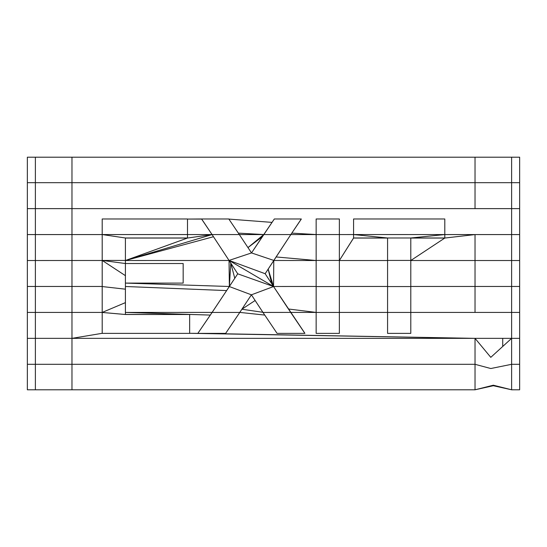 <?xml version="1.0" encoding="UTF-8"?>
<svg xmlns="http://www.w3.org/2000/svg" width="547" height="547" viewBox="0 0 547 547"><rect width="100%" height="100%" fill="white"/><g stroke="black" fill="none" stroke-linecap="round" stroke-linejoin="round"><path stroke-width="0.82" d="M27.35 157.208L27.35 208.626L35.377 208.626L35.377 234.574L35.377 208.626L475.028 208.626L475.028 157.208L27.35 157.208L27.35 182.684L35.377 182.684L35.377 208.626L35.377 157.208L35.377 182.684L71.972 182.684L71.972 389.792L475.028 389.792L475.028 364.302L475.028 389.792L35.377 389.792L71.972 389.792L71.972 364.302L475.028 364.302L475.028 338.354L201.604 333.376M71.972 157.208L71.972 182.684L71.972 157.208M27.35 182.684L27.35 234.574L35.377 234.574L35.377 260.516L35.377 234.574L71.972 234.574L71.972 182.684L475.028 182.684L475.028 157.208L511.623 157.208L511.623 312.412L519.65 312.412L519.65 286.464L475.028 286.464L475.028 312.412L511.623 312.412L511.623 389.792L493.326 385.724L475.028 389.792L493.326 385.211L511.623 389.792L511.623 364.302L490.789 368.528L475.028 364.302L475.028 338.354L490.789 357.348L511.623 338.354L71.972 338.354L71.972 364.302L35.377 364.302L35.377 389.792L27.35 389.792L35.377 389.792L35.377 364.302L35.377 381.656M27.35 208.626L27.35 260.516L35.377 260.516L35.377 286.464L35.377 260.516L102.2 260.481M27.35 234.574L27.35 286.464L102.2 286.464M27.35 260.516L27.35 312.412L35.377 312.412L35.377 338.354L35.377 286.464L35.377 312.412L102.2 312.412M27.35 286.464L27.35 338.354L35.377 338.354L35.377 364.302L35.377 338.354L71.972 338.354L102.2 333.308L71.972 338.354L71.972 234.574L102.2 234.574L102.2 218.971L187.491 218.971L187.491 238.048L125.413 238.048L187.491 238.048L212.058 234.567L201.617 218.971L187.491 219.073L201.617 219.073L212.058 234.567L239.326 234.567L228.796 218.971L201.617 218.971L228.796 218.971M475.028 338.354L189.652 333.308L197.836 333.376L212.12 312.399L125.413 312.433L212.12 312.399L226.622 290.587L125.413 286.498L226.622 290.587L229.337 286.553L251.394 294.819L262.977 312.433L251.394 294.819L229.337 286.553L226.622 290.587L229.364 286.498L229.056 260.481L218 243.62M230.731 263.052L229.056 260.481L125.413 260.516L213.474 236.728L125.413 260.516L229.056 260.481L212.058 234.567L102.2 234.554L102.2 260.434L125.413 275.661L125.413 263.524L102.2 260.434L102.2 312.433L125.413 314.504L102.2 312.46L102.2 218.971L187.491 218.971L187.491 237.986L125.413 237.986L125.413 263.524L183.17 263.524L183.17 283.1L125.413 283.1L125.413 311.332M189.652 314.504L189.652 333.376L189.652 314.504L125.413 314.504L189.652 314.443L125.413 314.443L189.652 314.443L210.28 315.072L125.413 312.412L189.652 314.443M189.652 333.376L102.2 333.376L189.652 333.376M125.413 286.272L125.413 283.257L125.413 286.272M27.35 381.656L27.35 161.276M35.377 364.302L27.35 364.302L27.35 389.792L27.35 338.354L27.35 364.302M519.65 364.302L519.65 338.354L511.623 338.354L511.623 364.302L519.65 364.302L519.65 389.792L511.623 389.792L519.65 389.792L519.65 260.516L475.028 260.516L475.028 234.574L444.8 234.574L444.8 238.048L410.79 238.048L444.8 238.048L475.028 234.574L353.574 234.554L353.574 218.971L353.574 234.554L339.359 234.574L339.359 218.971L316.145 218.971L316.145 333.376L339.359 333.376L339.359 234.554L316.145 234.554L291.818 233.125L301.301 218.971L290.833 234.567L301.301 219.073M519.65 286.464L519.65 234.574L475.028 234.574L511.623 234.574L511.623 208.626L475.028 208.626L511.623 208.626L511.623 182.684L475.028 182.684L475.028 208.626L71.972 208.626M519.65 312.412L519.65 208.626L511.623 208.626M519.65 208.626L519.65 182.684L511.623 182.684L511.623 157.208L519.65 157.208L519.65 234.574L519.65 182.684M410.79 312.433L387.577 312.433L387.577 333.376L410.79 333.376L410.79 237.986L444.8 234.554L444.8 218.971L353.574 218.971L444.8 218.971L444.8 237.986L410.79 237.986L410.79 333.376L387.577 333.376L387.577 237.986L353.574 237.986L339.359 260.516L353.574 238.048L387.577 238.048L353.574 238.048M444.8 237.986L353.574 237.986L353.574 218.971M353.574 219.073L353.574 234.554L387.577 237.986L353.574 234.554L339.359 234.574L339.359 218.971L316.145 218.971L316.145 234.554L291.818 233.125M272.03 222.39L228.872 219.08L272.03 222.39M187.491 234.554L71.972 234.574M511.623 338.354L511.623 312.412L410.79 312.412L475.028 312.412L475.028 260.516L475.028 286.464L410.79 286.464M239.798 312.405L264.755 315.072L239.798 312.405M304.782 333.13L273.568 286.553L290.689 312.399L262.977 312.433L277.069 333.376L304.898 333.376L290.689 312.399L316.145 312.412L288.426 309L290.689 312.399L316.145 312.412M339.359 312.412L387.577 312.412L339.359 312.412M27.35 312.412L27.35 338.354M239.326 234.567L263.763 234.567L247.976 247.593L262.382 236.632L247.976 247.6L263.763 234.567L251.511 252.926L229.029 260.434L273.568 286.553L265.158 273.719L229.029 260.434L251.511 252.926L273.815 260.434L265.158 273.719L290.833 234.567L273.815 260.434L290.833 234.567L316.145 234.574L263.763 234.567L238.355 233.125L263.763 234.567L274.348 218.971L301.301 218.971L274.348 218.971L251.511 252.926L239.326 234.567L212.058 234.567L201.617 218.971M410.79 286.553L387.577 286.553L387.577 237.986M387.577 312.433L387.577 286.553M410.79 260.434L387.577 260.434M277.069 333.376L262.977 312.433M286.587 306.238L273.568 286.539L251.394 294.819L239.777 312.433L212.127 312.433L237.733 273.815L229.364 286.498L126.07 283.1L229.364 286.498L230.793 263.141L234.772 278.273L230.793 263.141L229.364 286.498L229.029 260.434L237.733 273.815L273.568 286.553L237.733 273.815L234.772 278.273M316.145 312.433L339.359 312.433L339.359 333.376L316.145 333.376L316.145 234.554M339.359 312.433L339.359 286.553L316.145 286.553M339.359 286.553L339.359 260.434L316.145 260.434M339.359 260.434L339.359 234.554M241.904 309.205L255.128 300.501L241.904 309.205M410.79 260.516L444.8 238.048L410.79 260.516L475.028 260.516L475.028 234.574M316.145 260.516L276.126 256.953L316.145 260.516L273.787 260.481L273.541 286.498L288.426 309M273.568 286.539L265.158 273.719L276.126 256.953M197.836 333.376L212.127 312.433L239.777 312.433L225.651 333.376L197.836 333.376L225.651 333.376M290.833 234.567L301.301 218.971M316.145 286.464L273.541 286.498L271.681 283.681L273.568 286.553L229.029 260.434M102.2 286.553L125.413 289.178L125.413 275.661M102.2 312.433L125.413 302.628L125.413 289.178M125.413 314.504L125.413 302.628M387.577 286.464L339.359 286.464M387.577 260.516L339.359 260.516M290.594 312.248L286.676 306.368M102.2 234.554L125.413 237.986L187.491 237.986M125.413 260.434L125.413 263.524L102.2 260.434L125.413 260.434L125.413 237.986M511.623 312.412L511.623 234.574M265.158 273.719L273.568 286.553L271.681 283.681L268.167 269.131L273.787 260.481L273.541 286.498L268.167 269.131L271.681 283.681M262.902 312.31L241.89 309.226M261.657 310.423L257.842 304.617M102.2 312.46L102.2 333.376M502.72 338.354L502.72 346.47M212.12 312.399L210.28 315.072L212.12 312.399M125.413 260.516L212.058 234.567L187.491 238.048L125.413 260.516M125.413 263.524L183.17 263.524L183.17 283.1L125.413 283.1M410.79 237.986L444.8 234.554M353.574 237.986L353.574 234.554M206.034 225.617L202.766 220.762M216.981 242.075L218.93 245.042"/></g></svg>
